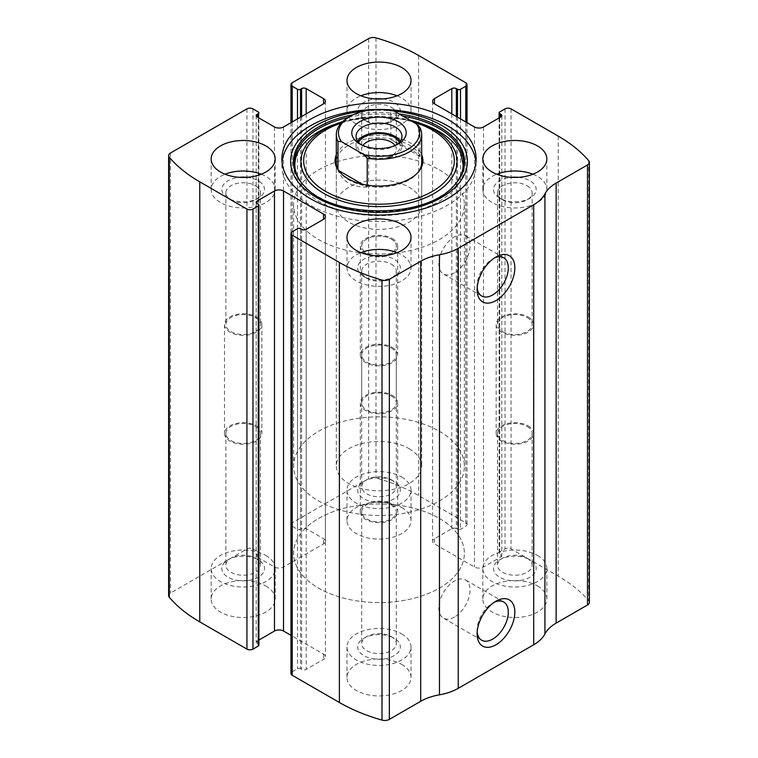 <?xml version="1.0" encoding="UTF-8"?>
<svg xmlns="http://www.w3.org/2000/svg" width="758" height="758" viewBox="0 0 758 758"><rect width="100%" height="100%" fill="white"/><g stroke="black" fill="none" stroke-linecap="round" stroke-linejoin="round"><path stroke-width="0.57" stroke-dasharray="3.79 2.84" d="M465.782 121.943L465.782 526.26A4.273 2.464 0 0 0 467.032 524.517A4.273 2.464 0 0 0 465.782 522.783L418.615 495.552A160.08 92.419 0 0 0 376.006 477.947A6.405 3.695 0 0 0 368.653 478.649L292.218 522.783A4.273 2.464 0 0 0 290.968 524.517A4.273 2.464 0 0 0 292.218 526.26L297.496 529.311A2.132 1.232 0 0 0 300.519 529.311L301.646 528.658A3.203 1.848 0 0 1 306.175 528.658L323.533 538.682A6.405 3.695 0 0 1 325.409 541.297A6.405 3.695 0 0 1 323.533 543.912L283.539 567.003A6.405 3.695 0 0 1 274.481 567.003L257.123 556.978A3.203 1.848 0 0 1 256.185 555.671A3.203 1.848 0 0 1 257.123 554.363L258.26 553.71A2.132 1.232 0 0 0 258.885 552.838A2.132 1.232 0 0 0 258.26 551.966L252.973 548.915A4.273 2.464 0 0 0 246.937 548.915L170.503 593.05A6.405 3.695 0 0 0 168.627 595.665M589.373 602.383A6.405 3.695 0 0 0 588.71 600.753A160.08 92.419 0 0 0 558.229 576.146L511.063 548.915A4.273 2.464 0 0 0 505.027 548.915L499.74 551.966A2.132 1.232 0 0 0 499.115 552.838A2.132 1.232 0 0 0 499.74 553.71L500.877 554.363A3.203 1.848 0 0 1 501.815 555.671A3.203 1.848 0 0 1 500.877 556.978L483.519 567.003A6.405 3.695 0 0 1 474.461 567.003L434.467 543.912A6.405 3.695 0 0 1 432.591 541.297A6.405 3.695 0 0 1 434.467 538.682L451.825 528.658A3.203 1.848 0 0 1 456.354 528.658L457.481 529.311A2.132 1.232 0 0 0 460.504 529.311L465.782 526.26M401.636 507.528A32.016 18.486 180 0 1 411.016 520.604A32.016 18.486 180 0 1 379 539.08A32.016 18.486 180 0 1 346.984 520.604A32.016 18.486 180 0 1 366.749 503.52A32.016 18.486 180 0 1 401.636 507.528M537.469 585.953A32.016 18.486 180 0 1 546.85 599.019A32.016 18.486 180 0 1 514.834 617.505A32.016 18.486 180 0 1 482.818 599.019A32.016 18.486 180 0 1 502.582 581.945A32.016 18.486 180 0 1 537.469 585.953M265.802 585.953A32.016 18.486 180 0 1 275.182 599.019A32.016 18.486 180 0 1 243.166 617.505A32.016 18.486 180 0 1 211.15 599.019A32.016 18.486 180 0 1 230.915 581.945A32.016 18.486 180 0 1 265.802 585.953M401.636 664.378A32.016 18.486 180 0 1 411.016 677.444A32.016 18.486 180 0 1 379 695.929A32.016 18.486 180 0 1 346.984 677.444A32.016 18.486 180 0 1 366.749 660.37A32.016 18.486 180 0 1 401.636 664.378M292.218 231.74L292.218 671.778A4.273 2.464 0 0 0 290.968 673.521M292.218 671.778L297.496 668.736A2.132 1.232 0 0 1 300.519 668.736L301.646 669.39A3.203 1.848 0 0 0 306.175 669.39L323.533 659.365A6.405 3.695 0 0 0 325.409 656.75A6.405 3.695 0 0 0 323.533 654.135L290.968 635.337M258.885 640.055L257.123 641.069A3.203 1.848 0 0 0 256.185 642.377A3.203 1.848 0 0 0 257.123 643.684L258.26 644.338A2.132 1.232 0 0 1 258.885 645.21M477.18 287.661A22.058 12.734 -60 0 1 477.104 285.908A22.058 12.734 -60 0 1 492.7 258.895A22.058 12.734 -60 0 1 494.254 258.08M454.459 272.842A22.058 12.734 -60 0 1 443.43 273.932A22.058 12.734 -60 0 1 443.43 248.463A22.058 12.734 -60 0 1 465.497 235.729A22.058 12.734 -60 0 1 468.87 253.399A22.058 12.734 -60 0 1 454.459 272.842M477.18 631.859A22.058 12.734 -60 0 1 477.104 630.106A22.058 12.734 -60 0 1 492.7 603.084A22.058 12.734 -60 0 1 494.254 602.278M454.459 617.031A22.058 12.734 -60 0 1 443.43 618.13A22.058 12.734 -60 0 1 443.43 592.652A22.058 12.734 -60 0 1 465.497 579.917A22.058 12.734 -60 0 1 468.87 597.598A22.058 12.734 -60 0 1 454.459 617.031M397.097 252.651A32.016 18.486 180 0 1 401.636 254.83A32.016 18.486 180 0 1 411.016 267.896A32.016 18.486 180 0 1 379 286.382A32.016 18.486 180 0 1 346.984 267.896A32.016 18.486 180 0 1 360.903 252.651M382.695 255.759A21.347 12.327 180 0 1 394.094 259.189A21.347 12.327 180 0 1 394.094 276.613A21.347 12.327 180 0 1 363.906 276.613A21.347 12.327 180 0 1 358.648 264.191A21.347 12.327 180 0 1 375.305 255.759M391.232 264.135A17.301 9.987 180 0 1 396.301 271.203A17.301 9.987 180 0 1 391.232 278.262A17.301 9.987 180 0 1 366.768 278.262A17.301 9.987 180 0 1 361.699 271.203A17.301 9.987 180 0 1 372.377 261.974A17.301 9.987 180 0 1 391.232 264.135M391.232 395.903A17.301 9.987 180 0 1 396.301 402.962A17.301 9.987 180 0 1 379 412.949A17.301 9.987 180 0 1 361.699 402.962A17.301 9.987 180 0 1 372.377 393.734A17.301 9.987 180 0 1 391.232 395.903M392.208 395.335A18.675 10.783 180 0 1 397.675 402.962A18.675 10.783 180 0 1 379 413.745A18.675 10.783 180 0 1 360.325 402.962A18.675 10.783 180 0 1 371.856 393.004A18.675 10.783 180 0 1 392.208 395.335M392.208 504.26A18.675 10.783 180 0 1 397.675 511.887A18.675 10.783 180 0 1 379 522.669A18.675 10.783 180 0 1 360.325 511.887A18.675 10.783 180 0 1 371.856 501.919A18.675 10.783 180 0 1 392.208 504.26M391.232 504.819A17.301 9.987 180 0 1 396.301 511.887A17.301 9.987 180 0 1 379 521.874A17.301 9.987 180 0 1 361.699 511.887A17.301 9.987 180 0 1 372.377 502.658A17.301 9.987 180 0 1 391.232 504.819M391.232 636.587L391.232 636.587A17.301 9.987 180 0 1 396.301 643.646A17.301 9.987 180 0 1 379 653.633A17.301 9.987 180 0 1 361.699 643.646A17.301 9.987 180 0 1 366.768 636.587A17.301 9.987 180 0 1 391.232 636.587L394.094 638.236A21.347 12.327 180 0 1 394.094 655.661A21.347 12.327 180 0 1 363.906 655.661A21.347 12.327 180 0 1 363.906 638.236A21.347 12.327 180 0 1 394.094 638.236L391.232 636.587M401.636 633.878A32.016 18.486 180 0 1 411.016 646.944A32.016 18.486 180 0 1 379 665.429A32.016 18.486 180 0 1 346.984 646.944A32.016 18.486 180 0 1 366.749 629.87A32.016 18.486 180 0 1 401.636 633.878M261.264 174.226A32.016 18.486 180 0 1 265.802 176.406A32.016 18.486 180 0 1 275.182 189.472A32.016 18.486 180 0 1 243.166 207.957A32.016 18.486 180 0 1 211.15 189.472A32.016 18.486 180 0 1 225.069 174.226M246.862 177.334A21.347 12.327 180 0 1 258.26 180.764A21.347 12.327 180 0 1 258.26 198.189A21.347 12.327 180 0 1 228.073 198.189A21.347 12.327 180 0 1 222.814 185.767A21.347 12.327 180 0 1 239.471 177.334M255.399 185.719A17.301 9.987 180 0 1 260.468 192.778A17.301 9.987 180 0 1 255.399 199.837A17.301 9.987 180 0 1 230.934 199.837A17.301 9.987 180 0 1 225.865 192.778A17.301 9.987 180 0 1 236.543 183.55A17.301 9.987 180 0 1 255.399 185.719M255.399 317.479A17.301 9.987 180 0 1 260.468 324.538A17.301 9.987 180 0 1 243.166 334.524A17.301 9.987 180 0 1 225.865 324.538A17.301 9.987 180 0 1 236.543 315.309A17.301 9.987 180 0 1 255.399 317.479M256.375 316.91A18.675 10.783 180 0 1 261.842 324.538A18.675 10.783 180 0 1 243.166 335.32A18.675 10.783 180 0 1 224.491 324.538A18.675 10.783 180 0 1 236.022 314.579A18.675 10.783 180 0 1 256.375 316.91M256.375 425.835A18.675 10.783 180 0 1 261.842 433.462A18.675 10.783 180 0 1 243.166 444.245A18.675 10.783 180 0 1 224.491 433.462A18.675 10.783 180 0 1 236.022 423.495A18.675 10.783 180 0 1 256.375 425.835M255.399 426.403A17.301 9.987 180 0 1 260.468 433.462A17.301 9.987 180 0 1 243.166 443.449A17.301 9.987 180 0 1 225.865 433.462A17.301 9.987 180 0 1 236.543 424.234A17.301 9.987 180 0 1 255.399 426.403M255.399 558.163L255.399 558.163A17.301 9.987 180 0 1 260.468 565.222A17.301 9.987 180 0 1 243.166 575.208A17.301 9.987 180 0 1 225.865 565.222A17.301 9.987 180 0 1 230.934 558.163A17.301 9.987 180 0 1 255.399 558.163L258.26 559.811A21.347 12.327 180 0 1 258.26 577.236A21.347 12.327 180 0 1 228.073 577.236A21.347 12.327 180 0 1 228.073 559.811A21.347 12.327 180 0 1 258.26 559.811L255.399 558.163M265.802 555.453A32.016 18.486 180 0 1 275.182 568.528A32.016 18.486 180 0 1 243.166 587.005A32.016 18.486 180 0 1 211.15 568.528A32.016 18.486 180 0 1 230.915 551.445A32.016 18.486 180 0 1 265.802 555.453M532.931 174.226A32.016 18.486 180 0 1 537.469 176.406A32.016 18.486 180 0 1 546.85 189.472A32.016 18.486 180 0 1 514.834 207.957A32.016 18.486 180 0 1 482.818 189.472A32.016 18.486 180 0 1 496.736 174.226M518.529 177.334A21.347 12.327 180 0 1 529.927 180.764A21.347 12.327 180 0 1 529.927 198.189A21.347 12.327 180 0 1 499.74 198.189A21.347 12.327 180 0 1 494.481 185.767A21.347 12.327 180 0 1 511.138 177.334M527.066 185.719A17.301 9.987 180 0 1 532.135 192.778A17.301 9.987 180 0 1 527.066 199.837A17.301 9.987 180 0 1 502.601 199.837A17.301 9.987 180 0 1 497.532 192.778A17.301 9.987 180 0 1 508.211 183.55A17.301 9.987 180 0 1 527.066 185.719M527.066 317.479A17.301 9.987 180 0 1 532.135 324.538A17.301 9.987 180 0 1 514.834 334.524A17.301 9.987 180 0 1 497.532 324.538A17.301 9.987 180 0 1 508.211 315.309A17.301 9.987 180 0 1 527.066 317.479M528.042 316.91A18.675 10.783 180 0 1 533.509 324.538A18.675 10.783 180 0 1 514.834 335.32A18.675 10.783 180 0 1 496.158 324.538A18.675 10.783 180 0 1 507.689 314.579A18.675 10.783 180 0 1 528.042 316.91M528.042 425.835A18.675 10.783 180 0 1 533.509 433.462A18.675 10.783 180 0 1 514.834 444.245A18.675 10.783 180 0 1 496.158 433.462A18.675 10.783 180 0 1 507.689 423.495A18.675 10.783 180 0 1 528.042 425.835M527.066 426.403A17.301 9.987 180 0 1 532.135 433.462A17.301 9.987 180 0 1 514.834 443.449A17.301 9.987 180 0 1 497.532 433.462A17.301 9.987 180 0 1 508.211 424.234A17.301 9.987 180 0 1 527.066 426.403M527.066 558.163L527.066 558.163A17.301 9.987 180 0 1 532.135 565.222A17.301 9.987 180 0 1 514.834 575.208A17.301 9.987 180 0 1 497.532 565.222A17.301 9.987 180 0 1 502.601 558.163A17.301 9.987 180 0 1 527.066 558.163L529.927 559.811A21.347 12.327 180 0 1 529.927 577.236A21.347 12.327 180 0 1 499.74 577.236A21.347 12.327 180 0 1 499.74 559.811A21.347 12.327 180 0 1 529.927 559.811L527.066 558.163M537.469 555.453A32.016 18.486 180 0 1 546.85 568.528A32.016 18.486 180 0 1 514.834 587.005A32.016 18.486 180 0 1 482.818 568.528A32.016 18.486 180 0 1 502.582 551.445A32.016 18.486 180 0 1 537.469 555.453M397.097 95.802A32.016 18.486 180 0 1 401.636 97.981A32.016 18.486 180 0 1 411.016 111.056A32.016 18.486 180 0 1 379 129.533A32.016 18.486 180 0 1 346.984 111.056A32.016 18.486 180 0 1 360.903 95.802M382.695 98.919A21.347 12.327 180 0 1 394.094 102.339A21.347 12.327 180 0 1 394.094 119.764A21.347 12.327 180 0 1 363.906 119.764A21.347 12.327 180 0 1 358.648 107.342A21.347 12.327 180 0 1 375.305 98.919M391.232 107.295A17.301 9.987 180 0 1 396.301 114.354A17.301 9.987 180 0 1 391.232 121.413A17.301 9.987 180 0 1 366.768 121.413A17.301 9.987 180 0 1 361.699 114.354A17.301 9.987 180 0 1 372.377 105.125A17.301 9.987 180 0 1 391.232 107.295M391.232 239.054A17.301 9.987 180 0 1 396.301 246.113A17.301 9.987 180 0 1 379 256.1A17.301 9.987 180 0 1 361.699 246.113A17.301 9.987 180 0 1 372.377 236.884A17.301 9.987 180 0 1 391.232 239.054A17.301 9.987 180 0 1 396.301 246.113A17.301 9.987 180 0 1 385.623 255.342A17.301 9.987 180 0 1 366.768 253.181A17.301 9.987 180 0 1 361.699 246.113A17.301 9.987 180 0 1 372.377 236.884A17.301 9.987 180 0 1 391.232 239.054M392.208 238.495A18.675 10.783 180 0 1 397.675 246.113A18.675 10.783 180 0 1 379 256.896A18.675 10.783 180 0 1 360.325 246.113A18.675 10.783 180 0 1 371.856 236.155A18.675 10.783 180 0 1 392.208 238.495M392.208 347.41A18.675 10.783 180 0 1 397.675 355.038A18.675 10.783 180 0 1 379 365.82A18.675 10.783 180 0 1 360.325 355.038A18.675 10.783 180 0 1 371.856 345.079A18.675 10.783 180 0 1 392.208 347.41M391.232 347.979A17.301 9.987 180 0 1 396.301 355.038A17.301 9.987 180 0 1 379 365.024A17.301 9.987 180 0 1 361.699 355.038A17.301 9.987 180 0 1 372.377 345.809A17.301 9.987 180 0 1 391.232 347.979M391.232 479.738L391.232 479.738A17.301 9.987 180 0 1 396.301 486.797A17.301 9.987 180 0 1 379 496.784A17.301 9.987 180 0 1 361.699 486.797A17.301 9.987 180 0 1 366.768 479.738A17.301 9.987 180 0 1 391.232 479.738L394.094 481.387A21.347 12.327 180 0 1 394.094 498.811A21.347 12.327 180 0 1 363.906 498.811A21.347 12.327 180 0 1 363.906 481.387A21.347 12.327 180 0 1 394.094 481.387L391.232 479.738M401.636 477.028A32.016 18.486 180 0 1 411.016 490.104A32.016 18.486 180 0 1 379 508.59A32.016 18.486 180 0 1 346.984 490.104A32.016 18.486 180 0 1 366.749 473.02A32.016 18.486 180 0 1 401.636 477.028M475.948 162.24A97.119 56.073 180 0 1 476.119 165.509A97.119 56.073 180 0 1 379 221.582A97.119 56.073 180 0 1 281.881 165.509A97.119 56.073 180 0 1 282.052 162.24M376.764 109.455A97.119 56.073 180 0 1 381.236 109.455M439.289 131.655A85.256 49.223 180 0 1 434.779 203.694A85.256 49.223 180 0 1 310.657 195.886A85.256 49.223 180 0 1 333.094 124.975A85.256 49.223 180 0 1 424.906 124.975M336.315 154.755A43.917 25.355 180 0 1 367.118 136.307A43.917 25.355 180 0 1 410.059 142.788A43.917 25.355 180 0 1 421.685 154.755M336.315 204.726L336.315 162.458A42.685 24.644 180 0 1 362.665 139.69A42.685 24.644 180 0 1 409.187 145.034A42.685 24.644 180 0 1 421.685 162.458L421.685 204.726A42.685 24.644 180 0 1 379 229.371A42.685 24.644 180 0 1 336.315 204.726A42.685 24.644 180 0 1 362.665 181.958A42.685 24.644 180 0 1 409.187 187.292A42.685 24.644 180 0 1 421.685 204.726M418.511 171.801A42.685 24.644 180 0 1 417.971 172.521A42.685 24.644 180 0 1 379 187.112A42.685 24.644 180 0 1 340.029 172.521A42.685 24.644 180 0 1 339.489 171.801M439.375 518.425A85.379 49.289 180 0 1 464.379 553.274A85.379 49.289 180 0 1 379 602.572A85.379 49.289 180 0 1 293.621 553.274A85.379 49.289 180 0 1 346.33 507.737A85.379 49.289 180 0 1 439.375 518.425A85.379 49.289 180 0 1 464.379 553.274A85.379 49.289 180 0 1 379 602.572A85.379 49.289 180 0 1 293.621 553.274A85.379 49.289 180 0 1 346.33 507.737A85.379 49.289 180 0 1 439.375 518.425M439.375 169.868A85.379 49.289 180 0 1 464.379 204.726A85.379 49.289 180 0 1 379 254.015A85.379 49.289 180 0 1 293.621 204.726A85.379 49.289 180 0 1 346.33 159.18A85.379 49.289 180 0 1 439.375 169.868M348.813 117.149A42.685 24.644 180 0 1 390.796 110.895L394.245 111.142M409.187 448.708A42.685 24.644 180 0 1 421.685 466.142A42.685 24.644 180 0 1 379 490.786A42.685 24.644 180 0 1 336.315 466.142A42.685 24.644 180 0 1 362.665 443.364A42.685 24.644 180 0 1 409.187 448.708M420.027 127.77L420.027 156.518C417.961 154.111 414.351 151.42 409.187 148.426L390.796 139.652L390.796 110.895M367.204 185.142L367.204 187.018L362.248 184.156M337.973 169.271L337.973 170.143C342.72 181.986 352.47 187.605 367.204 187.018M439.375 431.283A85.379 49.289 180 0 1 464.379 466.142A85.379 49.289 180 0 1 379 515.431A85.379 49.289 180 0 1 293.621 466.142A85.379 49.289 180 0 1 346.33 420.595A85.379 49.289 180 0 1 439.375 431.283M420.027 156.518L390.796 139.652M338.674 170.55L337.973 170.143M396.605 144.816A22.948 13.246 180 0 1 395.221 145.688A22.948 13.246 180 0 1 362.779 145.688A22.948 13.246 180 0 1 361.395 144.816M400.395 141.111A22.948 13.246 180 0 1 401.948 145.906A22.948 13.246 180 0 1 379 159.152A22.948 13.246 180 0 1 356.052 145.906A22.948 13.246 180 0 1 357.605 141.111M399.438 142.343A21.347 12.327 180 0 1 394.094 154.623A21.347 12.327 180 0 1 363.906 154.623A21.347 12.327 180 0 1 358.562 142.343M395.07 145.517A17.301 9.987 180 0 1 396.301 149.212A17.301 9.987 180 0 1 391.232 156.271A17.301 9.987 180 0 1 366.768 156.271A17.301 9.987 180 0 1 361.699 149.212A17.301 9.987 180 0 1 362.93 145.517M418.615 55.505L418.615 495.552M465.782 82.736L465.782 522.783M170.503 153.002L170.503 593.05M246.937 108.877L246.937 548.915M558.229 136.099L558.229 576.146M588.71 160.705L588.71 600.753M511.063 108.877L511.063 548.915M376.006 37.9L376.006 477.947M368.653 38.601L368.653 478.649M292.218 82.736L292.218 522.783M505.027 108.877L505.027 548.915M499.74 111.919L499.74 551.966M499.74 117.585L499.74 553.71M500.877 556.978L500.877 554.363M483.519 126.956L483.519 567.003M474.461 126.956L474.461 567.003M434.467 538.682L434.467 543.912M451.825 113.88L451.825 528.658M456.354 116.495L456.354 528.658M457.481 117.149L457.481 529.311M460.504 118.892L460.504 529.311M292.218 121.943L292.218 526.26M297.496 118.892L297.496 529.311M300.519 117.149L300.519 529.311M301.646 116.495L301.646 528.658M306.175 113.88L306.175 528.658M323.533 543.912L323.533 538.682M283.539 126.956L283.539 567.003M274.481 126.956L274.481 567.003M257.123 554.363L257.123 556.978M258.26 117.585L258.26 553.71M258.26 111.919L258.26 551.966M252.973 108.877L252.973 548.915M297.496 228.689L297.496 668.736M300.519 228.689L300.519 668.736M301.646 229.342L301.646 669.39M306.175 229.342L306.175 669.39M323.533 654.135L323.533 659.365M257.123 643.684L257.123 641.069M258.26 204.29L258.26 644.338M363.821 111.123A88.402 51.042 180 0 1 394.179 111.123M453.36 186.383A85.588 49.412 180 0 1 379 211.33A85.588 49.412 180 0 1 304.64 186.383L305.417 187.169A84.697 48.9 180 0 1 305.029 186.771M353.105 114.818A85.588 49.412 180 0 1 398.964 113.861M452.583 187.169L452.971 186.771A84.697 48.9 180 0 1 452.583 187.169A84.697 48.9 180 0 1 379 211.852A84.697 48.9 180 0 1 305.417 187.169L305.029 186.781M348.481 117.348A84.697 48.9 180 0 1 402.678 116.012M342.663 121.64A78.074 45.073 180 0 1 409.794 120.115L375.94 116.476L342.673 121.64M341.233 123.09A75.326 43.49 180 0 1 412.807 121.858M499.115 117.945L499.115 552.838M501.815 115.623L501.815 555.671M432.591 101.25L432.591 541.297M467.032 122.663L467.032 524.517M290.968 122.663L290.968 524.517M325.409 101.25L325.409 541.297M256.185 115.623L256.185 555.671M258.885 112.79L258.885 552.838M325.409 216.703L325.409 656.75M256.185 202.329L256.185 642.377M477.104 285.908L477.104 289.679M492.7 258.895L495.969 257.009M503.729 257.796L465.497 235.729M481.671 296.008L443.43 273.932M477.104 630.106L477.104 633.878M492.7 603.084L495.969 601.198M503.729 601.994L465.497 579.917M481.671 640.207L443.43 618.13M346.984 237.396L346.984 267.896M411.016 237.396L411.016 267.896M391.232 278.262L394.094 276.613M366.768 278.262L363.906 276.613M361.699 271.203L361.699 402.962M396.301 271.203L396.301 402.962M360.325 402.962L360.325 511.887M397.675 402.962L397.675 511.887M361.699 511.887L361.699 643.646M396.301 511.887L396.301 643.646M366.768 636.587L363.906 638.236M346.984 646.944L346.984 677.444M411.016 646.944L411.016 677.444M211.15 158.981L211.15 189.472M275.182 158.981L275.182 189.472M255.399 199.837L258.26 198.189M230.934 199.837L228.073 198.189M225.865 192.778L225.865 324.538M260.468 192.778L260.468 324.538M224.491 324.538L224.491 433.462M261.842 324.538L261.842 433.462M225.865 433.462L225.865 565.222M260.468 433.462L260.468 565.222M230.934 558.163L228.073 559.811M211.15 568.528L211.15 599.019M275.182 568.528L275.182 599.019M482.818 158.981L482.818 189.472M546.85 158.981L546.85 189.472M527.066 199.837L529.927 198.189M502.601 199.837L499.74 198.189M497.532 192.778L497.532 324.538M532.135 192.778L532.135 324.538M496.158 324.538L496.158 433.462M533.509 324.538L533.509 433.462M497.532 433.462L497.532 565.222M532.135 433.462L532.135 565.222M502.601 558.163L499.74 559.811M482.818 568.528L482.818 599.019M546.85 568.528L546.85 599.019M346.984 80.556L346.984 111.056M411.016 80.556L411.016 111.056M391.232 121.413L394.094 119.764M366.768 121.413L363.906 119.764M361.699 114.354L361.699 149.212M396.301 114.354L396.301 149.212M360.325 246.113L360.325 355.038M397.675 246.113L397.675 355.038M361.699 355.038L361.699 486.797M396.301 355.038L396.301 486.797M366.768 479.738L363.906 481.387M346.984 490.104L346.984 520.604M411.016 490.104L411.016 520.604M281.881 158.981L281.881 165.509M476.119 158.981L476.119 165.509M417.971 172.521L419.098 171.071M340.029 172.521L338.902 171.071M293.621 204.726L293.621 466.142M464.379 204.726L464.379 466.142M336.315 162.458L336.315 466.142M421.685 162.458L421.685 466.142M395.221 145.688L398.244 143.944M362.779 145.688L359.756 143.944M356.052 136.317L356.052 145.906M401.948 136.317L401.948 145.906M391.232 156.271L394.094 154.623M366.768 156.271L363.906 154.623"/><path stroke-width="1.14" d="M434.467 98.635L434.467 103.865A6.405 3.695 0 0 1 432.591 101.25A6.405 3.695 0 0 1 434.467 98.635L451.825 88.61A3.203 1.848 0 0 1 456.354 88.61L457.481 89.264A2.132 1.232 0 0 0 460.504 89.264L465.782 86.222A4.273 2.464 0 0 0 467.032 84.479A4.273 2.464 0 0 0 465.782 82.736L418.615 55.505A160.08 92.419 0 0 0 376.006 37.9A6.405 3.695 0 0 0 368.653 38.601L292.218 82.736A4.273 2.464 0 0 0 290.968 84.479A4.273 2.464 0 0 0 292.218 86.222L292.218 121.943M257.123 114.316L257.123 116.931A3.203 1.848 0 0 1 256.185 115.623A3.203 1.848 0 0 1 257.123 114.316L258.26 113.662A2.132 1.232 0 0 0 258.885 112.79A2.132 1.232 0 0 0 258.26 111.919L252.973 108.877A4.273 2.464 0 0 0 246.937 108.877L170.503 153.002A6.405 3.695 0 0 0 168.627 155.617A6.405 3.695 0 0 0 169.29 157.247A160.08 92.419 0 0 0 199.771 181.854L246.937 209.085A4.273 2.464 0 0 0 252.973 209.085L252.973 649.123L258.26 646.081A2.132 1.232 0 0 0 258.885 645.21L258.885 205.162A2.132 1.232 0 0 0 258.26 204.29L257.123 203.637A3.203 1.848 0 0 1 256.185 202.329A3.203 1.848 0 0 1 257.123 201.022L257.123 203.637M323.533 219.318A6.405 3.695 0 0 0 325.409 216.703A6.405 3.695 0 0 0 323.533 214.088L323.533 219.318L306.175 229.342A3.203 1.848 0 0 1 301.646 229.342L300.519 228.689A2.132 1.232 0 0 0 297.496 228.689L292.218 231.74A4.273 2.464 0 0 0 290.968 233.483L290.968 673.521A4.273 2.464 0 0 0 292.218 675.264L339.385 702.495A160.08 92.419 0 0 0 381.994 720.1A6.405 3.695 0 0 0 389.347 719.399L420.69 701.302A44.826 25.876 0 0 1 439.469 694.821A44.826 25.876 0 0 0 458.239 688.34L533.698 644.774A44.826 25.876 0 0 0 544.926 633.934A44.826 25.876 0 0 1 556.145 623.095L587.497 604.998A6.405 3.695 0 0 0 589.373 602.383L589.373 162.335A6.405 3.695 0 0 0 588.71 160.705A160.08 92.419 0 0 0 558.229 136.099L511.063 108.877A4.273 2.464 0 0 0 505.027 108.877L499.74 111.919A2.132 1.232 0 0 0 499.115 112.79A2.132 1.232 0 0 0 499.74 113.662L499.74 117.585M290.968 233.483A4.273 2.464 0 0 0 292.218 235.217L339.385 262.448A160.08 92.419 0 0 0 381.994 280.053A6.405 3.695 0 0 0 389.347 279.351L420.69 261.254L420.69 701.302M168.627 155.617L168.627 595.665A6.405 3.695 0 0 0 169.29 597.295A160.08 92.419 0 0 0 199.771 621.901L246.937 649.123A4.273 2.464 0 0 0 252.973 649.123M589.373 162.335A6.405 3.695 0 0 1 587.497 164.95L556.145 183.048A44.826 25.876 0 0 0 544.926 193.887A44.826 25.876 0 0 1 533.698 204.726L458.239 248.292A44.826 25.876 0 0 1 439.469 254.773A44.826 25.876 0 0 0 420.69 261.254M495.969 644.774A26.682 15.406 -60 0 1 477.104 633.878A26.682 15.406 -60 0 1 495.969 601.198A26.682 15.406 -60 0 1 514.834 612.094A26.682 15.406 -60 0 1 495.969 644.774M495.969 300.575A26.682 15.406 -60 0 1 477.104 289.679A26.682 15.406 -60 0 1 495.969 257.009A26.682 15.406 -60 0 1 514.834 267.896A26.682 15.406 -60 0 1 495.969 300.575M310.325 198.624A97.119 56.073 0 0 0 416.161 210.781A97.119 56.073 0 0 0 476.119 158.981A97.119 56.073 0 0 0 447.675 119.328A97.119 56.073 0 0 0 341.839 107.172A97.119 56.073 0 0 0 281.881 158.981A97.119 56.073 0 0 0 310.325 198.624M401.636 67.481A32.016 18.486 180 0 1 411.016 80.556A32.016 18.486 180 0 1 379 99.042A32.016 18.486 180 0 1 346.984 80.556A32.016 18.486 180 0 1 366.749 63.473A32.016 18.486 180 0 1 401.636 67.481M537.469 145.906A32.016 18.486 180 0 1 546.85 158.981A32.016 18.486 180 0 1 514.834 177.457A32.016 18.486 180 0 1 482.818 158.981A32.016 18.486 180 0 1 502.582 141.898A32.016 18.486 180 0 1 537.469 145.906M265.802 145.906A32.016 18.486 180 0 1 275.182 158.981A32.016 18.486 180 0 1 243.166 177.457A32.016 18.486 180 0 1 211.15 158.981A32.016 18.486 180 0 1 230.915 141.898A32.016 18.486 180 0 1 265.802 145.906M401.636 224.33A32.016 18.486 180 0 1 411.016 237.396A32.016 18.486 180 0 1 379 255.882A32.016 18.486 180 0 1 346.984 237.396A32.016 18.486 180 0 1 366.749 220.322A32.016 18.486 180 0 1 401.636 224.33M434.467 103.865L474.461 126.956A6.405 3.695 0 0 0 483.519 126.956L500.877 116.931A3.203 1.848 0 0 0 501.815 115.623A3.203 1.848 0 0 0 500.877 114.316L499.74 113.662M257.123 116.931L274.481 126.956A6.405 3.695 0 0 0 283.539 126.956L323.533 103.865A6.405 3.695 0 0 0 325.409 101.25A6.405 3.695 0 0 0 323.533 98.635L306.175 88.61A3.203 1.848 0 0 0 301.646 88.61L300.519 89.264A2.132 1.232 0 0 1 297.496 89.264L292.218 86.222M258.885 205.162A2.132 1.232 0 0 1 258.26 206.034L252.973 209.085M323.533 214.088L283.539 190.997A6.405 3.695 0 0 0 274.481 190.997L257.123 201.022M290.968 635.337L283.539 631.044A6.405 3.695 0 0 0 274.481 631.044L258.885 640.055M494.254 258.08A22.058 12.734 -60 0 1 503.729 257.796A22.058 12.734 -60 0 1 507.111 275.476A22.058 12.734 -60 0 1 492.7 294.919A22.058 12.734 -60 0 1 481.671 296.008A22.058 12.734 -60 0 1 477.18 287.661M494.254 602.278A22.058 12.734 -60 0 1 503.729 601.994A22.058 12.734 -60 0 1 507.111 619.674A22.058 12.734 -60 0 1 492.7 639.108A22.058 12.734 -60 0 1 481.671 640.207A22.058 12.734 -60 0 1 477.18 631.859M360.903 252.651A32.016 18.486 180 0 1 397.097 252.651M375.305 255.759A21.347 12.327 180 0 1 382.695 255.759M225.069 174.226A32.016 18.486 180 0 1 261.264 174.226M239.471 177.334A21.347 12.327 180 0 1 246.862 177.334M496.736 174.226A32.016 18.486 180 0 1 532.931 174.226M511.138 177.334A21.347 12.327 180 0 1 518.529 177.334M360.903 95.802A32.016 18.486 180 0 1 397.097 95.802M375.305 98.919A21.347 12.327 180 0 1 382.695 98.919M381.236 109.455A97.119 56.073 180 0 1 447.675 125.866A97.119 56.073 180 0 1 475.948 162.24M282.052 162.24A97.119 56.073 180 0 1 376.764 109.455M305.417 187.169C284.269 166.571 295.62 138.847 333.094 124.975L342.673 121.64A78.074 45.073 180 0 0 336.969 123.554A78.074 45.073 180 0 0 316.418 188.486A78.074 45.073 180 0 0 430.07 195.63A78.074 45.073 180 0 0 434.201 129.665A78.074 45.073 180 0 0 421.031 123.554L409.775 120.105A78.074 45.073 180 0 1 421.031 123.554L424.906 124.975A85.256 49.223 180 0 1 439.289 131.655M421.685 154.755A43.917 25.355 180 0 1 419.098 171.071A43.917 25.355 180 0 1 379 186.08A43.917 25.355 180 0 1 338.902 171.071A43.917 25.355 180 0 1 336.315 154.755M416.578 124.037A40.553 23.413 180 0 1 407.671 149.392A40.553 23.413 180 0 1 363.755 154.528L341.422 141.632A40.553 23.413 180 0 1 350.319 116.277A40.553 23.413 180 0 1 394.245 111.142L416.578 124.037L420.027 127.77A42.685 24.644 180 0 1 421.685 134.583L421.685 162.458A42.685 24.644 180 0 1 418.511 171.801M339.489 171.801A42.685 24.644 180 0 1 336.315 162.458L336.315 134.583A42.685 24.644 180 0 1 348.813 117.149L350.319 116.277M398.244 121.725A27.212 15.71 180 0 1 398.244 143.944A27.212 15.71 180 0 1 359.756 143.944A27.212 15.71 180 0 1 359.756 121.725A27.212 15.71 180 0 1 398.244 121.725M341.422 141.632L337.973 141.386A42.685 24.644 180 0 1 336.315 134.583M421.685 134.583A42.685 24.644 180 0 1 367.204 158.261L363.755 154.528M367.204 158.261L367.204 185.142M337.973 141.386L337.973 169.271M362.248 184.156L338.674 170.55M361.395 144.816A22.948 13.246 180 0 1 356.052 136.317A22.948 13.246 180 0 1 370.217 124.085A22.948 13.246 180 0 1 395.221 126.956A22.948 13.246 180 0 1 401.948 136.317A22.948 13.246 180 0 1 396.605 144.816M357.605 141.111A22.948 13.246 180 0 1 395.221 136.535A22.948 13.246 180 0 1 400.395 141.111M358.562 142.343A21.347 12.327 180 0 1 394.094 137.189A21.347 12.327 180 0 1 399.438 142.343M362.93 145.517A17.301 9.987 180 0 1 391.232 142.144A17.301 9.987 180 0 1 395.07 145.517M339.385 262.448L339.385 702.495M292.218 235.217L292.218 675.264M169.29 157.247L169.29 597.295M199.771 181.854L199.771 621.901M246.937 209.085L246.937 649.123M381.994 280.053L381.994 720.1M389.347 279.351L389.347 719.399M439.469 254.773L439.469 694.821M458.239 248.292L458.239 688.34M533.698 204.726L533.698 644.774M544.926 193.887L544.926 633.934M556.145 183.048L556.145 623.095M587.497 164.95L587.497 604.998M500.877 114.316L500.877 116.931M451.825 88.61L451.825 113.88M456.354 88.61L456.354 116.495M457.481 89.264L457.481 117.149M460.504 89.264L460.504 118.892M465.782 86.222L465.782 121.943M297.496 89.264L297.496 118.892M300.519 89.264L300.519 117.149M301.646 88.61L301.646 116.495M306.175 88.61L306.175 113.88M323.533 98.635L323.533 103.865M258.26 113.662L258.26 117.585M283.539 190.997L283.539 631.044M274.481 190.997L274.481 631.044M258.26 206.034L258.26 646.081M394.179 111.123A88.402 51.042 180 0 1 441.516 125.316A88.402 51.042 180 0 1 427.531 204.063A88.402 51.042 180 0 1 296.795 180.186A88.402 51.042 180 0 1 363.821 111.123M398.964 113.861A85.588 49.412 180 0 1 439.517 126.974A85.588 49.412 180 0 1 453.36 186.383L453.36 186.383C425.058 218.958 332.98 218.977 304.64 186.383L304.64 186.383A85.588 49.412 180 0 1 353.105 114.818M402.678 116.012A84.697 48.9 180 0 1 438.891 128.377A84.697 48.9 180 0 1 452.971 186.771M305.029 186.771A84.697 48.9 180 0 1 348.481 117.348M412.807 121.858A75.326 43.49 180 0 1 432.268 129.969A75.326 43.49 180 0 1 427.455 194.02A75.326 43.49 180 0 1 317.337 185.701A75.326 43.49 180 0 1 341.233 123.09M499.115 112.79L499.115 117.945M467.032 84.479L467.032 122.663M290.968 84.479L290.968 122.663M424.906 124.975L439.138 131.579C449.977 137.975 457.188 145.261 460.75 153.448L463.119 164.514C463.119 172.341 459.613 179.892 452.583 187.169L453.36 186.383"/></g></svg>
